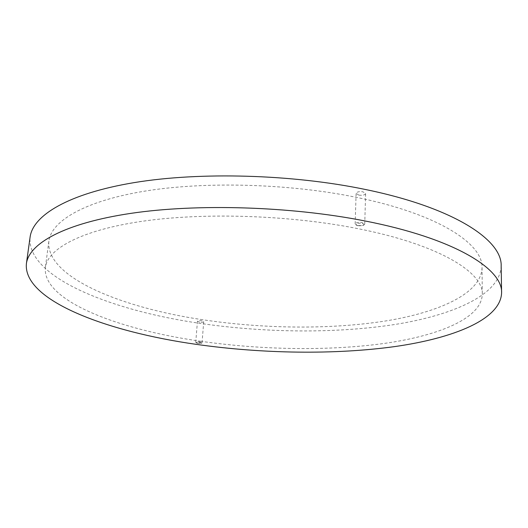 <?xml version="1.0" encoding="UTF-8"?>
<svg xmlns="http://www.w3.org/2000/svg" width="528" height="528" viewBox="0 0 528 528"><rect width="100%" height="100%" fill="white"/><g stroke="black" fill="none" stroke-linecap="round" stroke-linejoin="round"><path stroke-width="0.4" stroke-dasharray="2.64 1.98" d="M196.753 344.421C262.706 353.747 334.468 354.875 394.541 346.612C453.757 338.197 500.854 319.328 501.6 292.703C500.854 319.328 453.757 338.197 394.541 346.612C334.468 354.875 262.706 353.747 196.753 344.421C107.389 331.881 22.922 300.617 26.4 263.637C22.922 300.617 107.389 331.881 196.753 344.421M199.69 322.179L197.459 321.209C197.848 320.635 199.195 320.476 201.498 320.734L203.722 321.697C203.333 322.271 201.986 322.436 199.69 322.179M197.987 343.213L195.736 342.309C196.126 341.774 197.479 341.636 199.802 341.88L202.039 342.791L201.709 343.094L197.987 343.213M198.119 343.418L196.489 342.956C196.02 342.316 197.063 342.104 199.617 342.316C201.267 342.613 201.795 342.949 201.194 343.319L198.119 343.418M358.816 195.103L356.123 193.354C356.869 191.849 359.146 191.341 362.941 191.809L365.62 193.558C364.868 195.056 362.597 195.571 358.816 195.103M357.865 225.614L356.374 225.179L355.139 223.964C355.892 222.565 358.189 222.097 362.023 222.552L364.736 224.195L363.429 225.35L357.865 225.614M358.208 225.812L356.974 225.449C355.205 223.76 356.763 223.04 361.647 223.285C364.135 223.958 364.525 224.73 362.815 225.595L358.208 225.812M201.003 341.293C118.364 329.611 42.167 300.775 45.362 267.551C47.645 248.992 80.296 230.498 141.154 221.437C201.887 212.414 287.067 214.883 355.093 228.096C437.725 243.91 483.45 272.019 482.302 294.274C481.569 318.311 438.94 335.663 384.259 343.438C328.845 351.074 262.093 350.018 201.003 341.293M202.732 319.75C120.681 307.58 45.309 276.89 48.866 241.171C51.341 221.225 83.912 201.227 144.269 191.215C204.501 181.249 288.77 183.467 356.083 197.287C437.831 213.807 483.146 243.738 482.038 267.67C481.338 293.515 439.058 312.437 384.734 321.103C329.696 329.63 263.36 328.838 202.732 319.75M501.164 265.881C500.471 294.512 453.77 315.091 394.944 324.476C335.273 333.696 263.954 332.864 198.482 323.143C109.751 310.088 26.195 276.804 30.103 237.072M195.736 342.309L197.459 321.209M196.489 342.956L196.02 342.659M355.139 223.964L356.123 193.354M356.974 225.449L356.374 225.179M48.866 241.171L45.362 267.551M482.038 267.67L482.302 294.274M362.815 225.595L363.429 225.35M364.736 224.195L365.62 193.558M201.194 343.319L201.709 343.094M202.039 342.791L203.722 321.697"/><path stroke-width="0.79" d="M196.753 344.428C262.706 353.753 334.468 354.875 394.541 346.612C453.757 338.197 500.854 319.334 501.6 292.71C502.682 268.792 454.159 238.326 364.848 220.935C290.75 206.29 197.241 203.471 130.845 213.371C64.277 223.304 28.981 243.54 26.4 263.644C22.922 300.617 107.389 331.888 196.753 344.428M501.6 292.703C502.682 268.785 454.159 238.319 364.848 220.928C290.75 206.283 197.241 203.465 130.845 213.365C64.277 223.298 28.981 243.533 26.4 263.637C28.981 243.533 64.277 223.298 130.845 213.365C197.241 203.465 290.75 206.283 364.848 220.928C454.159 238.319 502.682 268.785 501.6 292.703L501.164 265.881C502.201 240.154 454.093 207.735 365.759 189.559C292.453 174.24 199.967 171.692 134.125 182.622C68.125 193.591 32.894 215.457 30.103 237.072L26.4 263.637"/></g></svg>
